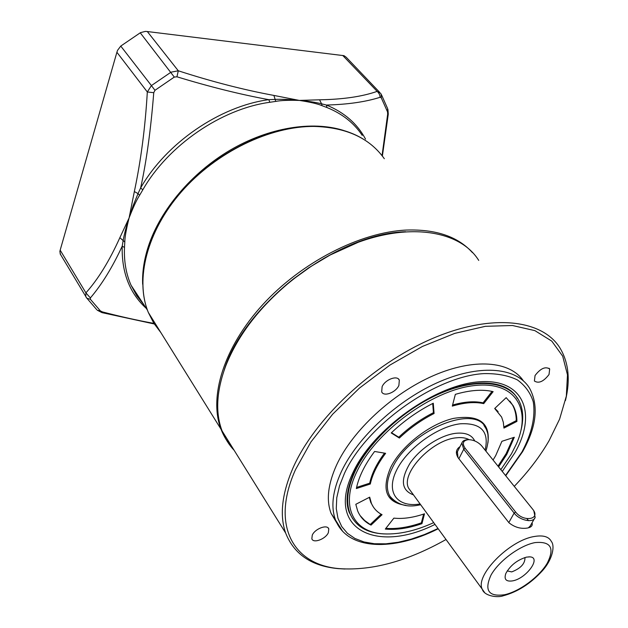 <?xml version="1.0" encoding="UTF-8"?>
<svg xmlns="http://www.w3.org/2000/svg" width="628" height="628" viewBox="0 0 628 628"><rect width="100%" height="100%" fill="white"/><g stroke="black" fill="none" stroke-linecap="round" stroke-linejoin="round"><path stroke-width="0.94" d="M526.547 557.115L529.851 556.871C541.729 557.287 526.452 578.443 512.731 580.853C506.09 581.873 503.797 579.401 505.854 573.442C510.376 565.349 517.268 559.909 526.547 557.115M507.22 570.915L511.702 571.904C520.384 568.536 524.812 563.96 524.977 558.174L524.623 557.625M532.042 522.802C532.709 525.032 531.822 526.602 529.396 527.528L527.567 528.022C520.965 529.114 514.772 527.379 509.01 522.81L458.228 457.898C455.308 453.126 455.904 449.373 460.01 446.626M456.36 453.016L457.38 451.822M528.384 527.842L530.228 525.966L535.158 517.378C533.486 523.344 519.654 520.549 514.144 513.076L463.731 449.255L461.839 443.038C462.538 441.013 464.39 439.906 467.389 439.733L467.836 439.702M528.462 520.667L526.931 518.665M458.205 450.19L457.404 451.76L458 457.6M533.847 511.011L535.158 517.378M481.802 446.021L481.386 445.535C477.633 441.72 473.308 439.765 468.41 439.663C463.024 440.44 461.925 443.297 465.12 448.235L515.604 512.001C523.603 522.653 541.399 519.387 532.536 509.041L481.802 446.021M500.838 469.673L511.451 453.856L516.373 444.051C532.277 408.577 514.874 380.183 473.041 385.725C431.436 390.757 375.858 431.632 357.128 471.126C339.52 506.506 353.462 532.827 384.43 533.902C399.337 534.53 415.767 530.778 433.72 522.637M387.099 533.988L383.261 533.886C366.619 532.874 355.574 526.154 350.134 513.751C345.604 502.11 347.41 487.65 355.542 470.38C370.08 440.267 405.845 407.87 441.586 392.877C477.366 377.813 508.201 381.565 518.445 399.706C523.312 408.545 524.019 419.316 520.565 432.017M498.608 466.902L506.78 454.382L514.316 437.269L501.905 441.303L495.696 455.622L493.066 460.018M497.988 466.133L506.152 453.612L513.335 437.59M488.184 439.906L487.885 433.775L486.048 428.461C476.048 403.137 409.699 430.172 392.272 468.088C387.131 478.56 386.016 487.304 388.936 494.315C391.338 499.637 395.789 503.067 402.281 504.622M487.925 442.983C490.421 422.573 478.944 414.378 453.51 418.397C429.701 423.853 401.371 445.951 390.718 467.365C381.165 489.856 386.196 502.518 405.806 505.352M385.302 529.066C396.244 530.118 408.459 528.321 421.953 523.666L424.504 513.79C413.185 517.653 402.98 519.105 393.882 518.131L385.302 529.066M355.809 504.308L357.638 510.878C360.268 517.205 364.727 521.947 371.022 525.11L382.06 514.701C377.083 512.103 373.519 508.295 371.384 503.279L369.696 497.156L355.809 504.308M374.594 451.469C364.852 464.477 358.769 476.833 356.351 488.545L370.308 484.015C372.412 474.281 377.514 464.053 385.616 453.322L374.594 451.469M433.273 403.215C418.012 410.924 404 420.839 391.22 432.951L399.369 438.046C409.919 428.06 421.49 419.881 434.074 413.499L433.273 403.215M516.915 421.412C516.915 415.422 515.619 410.131 513.052 405.547L506.184 397.65L494.691 408.49L501.646 417.11L503.326 422.306L503.939 428.084L516.915 421.412L516.271 420.642C516.263 414.653 514.968 409.362 512.393 404.777L509.858 401.08M493.129 391.637C482.602 389.164 470.011 390.074 455.347 394.36L452.309 406.112C464.445 402.509 474.909 401.685 483.717 403.631L493.129 391.637M452.592 405.036C464.343 401.669 474.501 400.939 483.065 402.846L492.046 391.393M483.065 402.846L483.717 403.631M503.907 427.001L516.271 420.642M494.848 408.341L498.137 411.67M391.503 432.684L398.749 437.214C409.291 427.236 420.854 419.064 433.43 412.682L432.716 403.498M433.43 412.682L434.074 413.499M398.749 437.214L399.369 438.046M356.586 487.43L369.711 483.175C371.768 473.653 376.698 463.637 384.509 453.133M369.711 483.175L370.308 484.015M360.064 515.525L364.632 520.479L371.022 525.11M373.362 507.008L370.795 502.447L369.288 497.368M370.457 524.278L381.141 514.199M385.867 528.352C396.543 529.176 408.381 527.347 421.372 522.857L421.953 523.666M421.372 522.857L423.633 514.089M142.658 284.225C142.163 272.144 144.087 259.466 148.412 246.176C160.305 210.035 191.438 172.975 230.076 150.202C268.76 127.515 312.022 120.607 343.398 130.388M362.207 135.35C353.964 122.97 342.213 113.699 326.937 107.529L322.078 105.7C317.972 103.895 310.491 102.144 299.642 100.456L299.266 100.417C288.613 100.08 280.779 100.409 275.771 101.398L269.852 102.278L268.8 99.664L274.758 99.42C280.842 99.075 293.464 99.601 299.266 100.417L319.55 99.805C343.029 99.397 362.175 96.602 376.973 91.429L380.466 93.18M269.852 102.278C221.37 108.856 168.155 145.351 142.815 189.805L139.644 195.222C136.708 199.712 133.214 207.232 129.156 217.775L129.038 218.159C126.228 229.346 124.823 237.298 124.807 241.992L124.493 247.448L122.209 246.152L123.08 240.932C123.92 235.421 126.958 223.811 129.038 218.159L129.085 218.026M379.665 92.34L346.177 57.219L344.042 55.688L147.313 31.541L178.281 70.783C211.974 81.679 243.845 89.89 273.887 95.425L299.407 100.433M147.313 31.541L145.351 31.4L140.484 32.648L120.757 46.072L151.403 85.589L170.981 72.196L178.281 70.783L176.947 76.797L174.294 77.079L154.983 90.299L153.75 92.685C150.806 129.823 146.434 161.584 140.633 187.96C166.161 143.074 219.871 106.25 268.8 99.664C240.328 94.428 209.713 86.805 176.947 76.797M120.757 46.072L117.53 50.366L116.894 52.273L60.17 250.148L85.903 292.86C98.078 279.279 109.398 260.895 119.846 237.706L129.078 218.01L134.345 191.54C140.907 160.619 145.233 127.429 147.321 91.978L151.403 85.589L154.983 90.299M60.17 250.148L59.848 251.569L60.586 254.709M380.482 93.203L381.102 94.074L381.29 97.874L380.175 97.269C365.677 101.893 347.755 104.484 326.411 105.041C344.27 112.365 357.308 123.724 365.535 139.11M96.783 309.714L86.374 297.625L85.761 296.518L85.903 292.86L90.369 297.939L90.401 299.313L100.417 310.923L102.403 311.904C120.38 316.591 137.548 320.421 153.915 323.396M142.815 189.805L140.633 187.96L138.034 193.628L139.644 195.222M129.117 217.916L133.128 205.662L138.034 193.628L134.345 191.54M326.937 107.529L326.411 105.041L321.575 103.808L322.078 105.7M299.509 100.449L299.642 100.456C305.263 100.716 316.559 102.45 321.575 103.808L319.55 99.805M146.277 308.379C129.572 293.127 121.549 272.387 122.209 246.152C112.459 267.238 101.846 284.5 90.369 297.939M124.807 241.992L119.846 237.706M101.972 312.626L102.403 311.904M275.771 101.398L273.887 95.425M116.894 52.273L147.321 91.978L153.75 92.685M382.044 155.65L387.68 114.068L387.523 111.855L381.29 97.874M382.374 156.066L388.277 114.1L387.68 114.068M342.707 55.429L378.409 92.677L379.673 94.804L380.175 97.269M382.122 386.66L381.691 391.833C383.716 397.092 395.821 392.547 398.89 385.443L399.329 380.136C397.304 374.955 385.145 379.516 382.122 386.66M312.273 535.127L311.841 538.769C313.223 543.707 325.61 539.107 328.35 532.685L328.789 528.949C327.416 524.058 314.966 528.674 312.273 535.127M535.048 375.536L534.397 381C538.675 383.779 543.55 381.62 549.021 374.524L549.681 368.966C545.387 366.226 540.504 368.416 535.048 375.536M514.269 486.355C528.344 471.659 539.954 456.415 549.115 440.628L559.603 419.127L566.33 396.158L567.484 374.845L562.688 356.17L551.784 341.122L534.883 330.626L512.456 325.5L485.35 326.325L454.805 333.358L422.416 346.452L390.004 365.033L359.467 388.08L332.605 414.26L310.907 442.002L295.474 469.705C270.181 525.887 293.826 565.435 340.086 568.685C372.553 570.742 407.862 561.016 446.021 539.507M344.976 569.015L338.154 568.623C311.567 566.158 294.061 554.281 285.63 532.999C279.507 515.455 281.886 493.946 292.766 468.457C314.196 419.229 372.396 364.366 431.703 338.837C491.088 313.168 542.027 319.275 559.815 347.747C568.638 362.246 570.507 379.854 565.435 400.586M523.32 380.764C510.132 361.084 474.14 357.819 433.265 375.701C392.429 393.505 352.379 430.753 336.592 464.995C327.942 484.188 326.113 500.32 331.097 513.382L336.993 523.257M247.306 326.788C259.843 309.29 275.229 293.331 293.449 278.911L308.387 268.023L323.954 258.351L329.237 255.423L357.387 242.675M478.732 260.416C457.435 225.97 393.324 220.459 329.684 255.282L311.182 266.303L293.496 279.036C260.753 305.428 238.138 334.481 225.625 366.187C216.424 391.173 215.247 412.753 222.084 430.934C224.926 438.36 228.961 444.836 234.189 450.362M485.114 450.135C489.377 431.617 481.174 422.832 460.505 423.774C437.52 426.231 406.559 448.887 396.276 470.835C385.639 492.831 397.61 507.769 420.108 503.978M391.935 498.718L390.357 496.929M469.092 439.655C465.78 437.81 461.486 437.206 456.218 437.834C431.789 439.867 400.279 473.661 408.679 488.294L411.34 491.952M413.491 494.895C401.371 490.405 400.193 479.902 409.943 463.393C419.936 448.455 440.275 435.125 455.708 433.312C465.466 432.323 471.801 434.866 474.721 440.927M534.993 542.608C519.913 545.418 498.891 560.93 491.025 575.067C484.039 590.438 488.584 596.993 504.661 594.716C519.513 591.45 539.083 576.975 547.2 563.277C554.901 548.001 550.827 541.116 534.993 542.608M484.478 592.353L482.265 589.213C474.784 575.64 509.339 540.292 534.287 536.508C543.173 534.97 548.864 536.626 551.368 541.485C554.964 545.732 552.915 559.171 542.215 570.954C530.574 583.64 517.621 591.906 503.373 595.744C497.698 597.997 484.196 596.074 482.265 589.213L411.269 491.85M483.953 425.423L485.413 427.676C488.914 433.132 489.079 440.942 485.907 451.116M527.818 518.783L527.489 519.364M515.604 512.001L514.144 513.076L508.813 522.598M465.12 448.235L463.731 449.255L458.88 458.738M231.654 447.034L225.593 438.689L221.001 429.191C208.622 397.163 223.654 347.449 262.661 304.745C301.628 262.064 360.268 232.172 406.489 230.052C436.036 229.126 458.016 236.646 472.437 252.613M384.32 158.719C369.704 138.129 346.342 127.366 314.236 126.424C270.079 126.047 216.103 152.102 181.413 191.799C146.685 231.52 134.894 279.727 148.326 312.454L153.789 323.2L160.901 332.652M155.242 323.561L153.342 320.508M405.61 231.74C336.529 233.475 243.907 304.242 224.078 370.442M226.669 438.297L228.498 441.233M174.294 77.079L140.232 32.797M124.493 247.448C123.904 261.389 126.095 273.989 131.064 285.238L136.747 295.686L143.985 304.894M60.092 253.759L86.829 298.214L90.401 299.313M154.276 323.969L102.003 312.634L97.348 310.271L100.417 310.923M381.502 94.812L387.649 108.652L387.523 111.855M342.637 531.296L335.595 520.157C330.65 507.141 332.55 491.025 341.294 471.809C357.481 436.994 398.78 399.023 440.338 381.361C481.935 363.612 517.778 367.867 529.789 388.638C538.855 405.908 536.485 426.867 522.677 451.532M505.524 475.49L521.915 452.019C531.79 433.508 535.582 416.811 533.29 401.92C530.472 392.853 525.165 385.514 517.37 379.901C508.225 375.489 497.086 373.385 483.953 373.605C435.683 376.101 366.21 425.556 344.489 473.276L339.512 485.86L336.773 497.721L336.27 508.601L337.958 518.273L341.734 526.562L347.449 533.329L354.938 538.479L363.981 541.948L374.366 543.73L385.859 543.824L398.207 542.27L411.183 539.146L424.528 534.522L438.006 528.517M435.008 524.404C376.69 553.888 325.147 529.176 353.156 472.24C373.095 428.963 435.785 384.312 479.698 381.777C523.909 378.582 537.317 413.742 514.827 452.866L502.259 471.432M514.772 394.682L511.208 391.009M354.428 471.597C346.876 488.199 345.125 501.78 349.184 512.338L352.598 518.587M528.768 556.848L529.851 556.871M524.561 557.64L524.977 558.174M389.949 496.285C397.336 504.716 406.991 507.644 418.915 505.077L420.681 504.763M529.004 527.669L529.396 527.528M461.839 443.038L457.404 451.76M512.393 404.777L513.052 405.547M370.795 502.447L371.384 503.279M384.43 533.902L383.261 533.886M372.82 146.041C357.929 133.301 338.304 126.707 313.937 126.275C269.757 125.898 215.883 151.921 181.249 191.579C146.591 231.261 134.785 279.539 148.326 312.454L221.001 429.191C223.866 436.617 227.909 443.109 233.121 448.659M147.439 310.154L131.064 285.238L136.723 295.67L143.953 304.855M387.931 109.46L388.277 114.092M354.616 471.196C368.864 441.162 405.076 407.988 441.288 392.641C477.633 377.114 508.288 381.259 517.346 398.427M329.237 255.423L329.684 255.282M285.63 532.999L222.084 430.934M331.097 513.382L335.595 520.157C347.598 550.52 393.654 551.368 438.195 528.768M340.086 568.685L338.154 568.623M505.728 475.741L522.575 451.705M549.029 368.251L549.681 368.966M328.138 527.952L328.789 528.949M398.403 378.959L399.329 380.136"/></g></svg>
